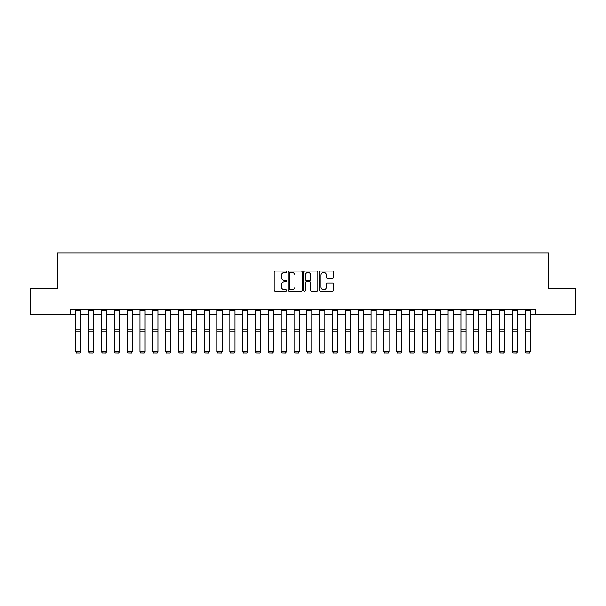 <?xml version="1.0" encoding="UTF-8"?>
<svg xmlns="http://www.w3.org/2000/svg" width="606" height="606" viewBox="0 0 606 606"><rect width="100%" height="100%" fill="white"/><g stroke="black" fill="none" stroke-linecap="round" stroke-linejoin="round"><path stroke-width="0.91" d="M286.57 271.776A0.704 0.704 0 0 0 285.858 271.071L275.147 271.071A1.007 1.007 0 0 0 274.139 272.079L274.139 290.221A1.007 1.007 0 0 0 275.147 291.228L285.858 291.228A0.704 0.704 0 0 0 286.57 290.524A0.704 0.704 0 0 0 285.858 289.82L284.472 289.82A3.227 3.227 0 0 1 281.252 286.593L281.252 285.085A3.227 3.227 0 0 1 284.472 281.858L285.858 281.858A0.704 0.704 0 0 0 286.57 281.154A0.704 0.704 0 0 0 285.858 280.442L284.472 280.442A3.227 3.227 0 0 1 281.252 277.215L281.252 275.707A3.227 3.227 0 0 1 284.472 272.48L285.858 272.48A0.704 0.704 0 0 0 286.57 271.776M332.467 278.177A1.007 1.007 0 0 0 333.474 277.169L333.474 272.079A1.007 1.007 0 0 0 332.467 271.071L320.566 271.071A1.007 1.007 0 0 0 319.559 272.079L319.559 290.221A1.007 1.007 0 0 0 320.566 291.228L332.467 291.228A1.007 1.007 0 0 0 333.474 290.221L333.474 284.078A1.007 1.007 0 0 0 332.467 283.063L327.376 283.063A1.007 1.007 0 0 0 326.361 284.078L326.361 287.123A2.697 2.697 0 0 1 323.665 289.82A2.697 2.697 0 0 1 320.968 287.123L320.968 275.177A2.697 2.697 0 0 1 323.665 272.48A2.697 2.697 0 0 1 326.361 275.177L326.361 277.169A1.007 1.007 0 0 0 327.376 278.177L332.467 278.177M70.099 314.529L30.3 314.529L30.3 288.85L57.259 288.85L57.259 252.907L548.741 252.907L548.741 288.85L575.7 288.85L575.7 314.529L535.901 314.529L535.901 309.393L70.099 309.393L70.099 314.529L75.75 314.529M302.121 272.079A1.007 1.007 0 0 0 301.106 271.071L289.214 271.071A1.007 1.007 0 0 0 288.206 272.079L288.206 290.221A1.007 1.007 0 0 0 289.214 291.228L301.106 291.228A1.007 1.007 0 0 0 302.121 290.221L302.121 272.079M304.894 271.071L316.786 271.071A1.007 1.007 0 0 1 317.794 272.079L317.794 290.221A1.007 1.007 0 0 1 316.786 291.228L311.696 291.228A1.007 1.007 0 0 1 310.689 290.221L310.689 282.866A1.007 1.007 0 0 0 309.681 281.858L306.303 281.858A1.007 1.007 0 0 0 305.295 282.866L305.295 290.524A0.704 0.704 0 0 1 304.591 291.228A0.704 0.704 0 0 1 303.879 290.524L303.879 272.079A1.007 1.007 0 0 1 304.894 271.071M80.886 314.529L88.59 314.529M93.725 314.529L101.429 314.529M106.565 314.529L114.269 314.529M119.405 314.529L127.109 314.529M132.244 314.529L139.948 314.529M145.084 314.529L152.78 314.529M157.916 314.529L165.62 314.529M170.756 314.529L178.459 314.529M183.595 314.529L191.299 314.529M196.435 314.529L204.139 314.529M209.275 314.529L216.978 314.529M222.114 314.529L229.818 314.529M234.954 314.529L242.658 314.529M247.793 314.529L255.497 314.529M260.633 314.529L268.337 314.529M273.473 314.529L281.176 314.529M286.312 314.529L294.016 314.529M299.152 314.529L306.848 314.529M311.984 314.529L319.688 314.529M324.824 314.529L332.527 314.529M337.663 314.529L345.367 314.529M350.503 314.529L358.207 314.529M363.342 314.529L371.046 314.529M376.182 314.529L383.886 314.529M389.022 314.529L396.725 314.529M401.861 314.529L409.565 314.529M414.701 314.529L422.405 314.529M427.541 314.529L435.244 314.529M440.38 314.529L448.084 314.529M453.22 314.529L460.916 314.529M466.052 314.529L473.756 314.529M478.892 314.529L486.595 314.529M491.731 314.529L499.435 314.529M504.571 314.529L512.275 314.529M517.41 314.529L525.114 314.529M530.25 314.529L535.901 314.529M290.319 272.48A0.704 0.704 0 0 0 289.615 273.185L289.615 289.115A0.704 0.704 0 0 0 290.319 289.82L291.781 289.82A3.227 3.227 0 0 0 295.008 286.593L295.008 275.707A3.227 3.227 0 0 0 291.781 272.48L290.319 272.48M310.689 275.23A2.697 2.697 0 0 0 307.992 272.533A2.697 2.697 0 0 0 305.295 275.23L305.295 279.434A1.007 1.007 0 0 0 306.303 280.442L309.681 280.442A1.007 1.007 0 0 0 310.689 279.434L310.689 275.23M80.886 309.393L80.886 351.821L80.113 353.093L76.523 353.018L80.113 353.093M76.523 353.093L75.75 351.631L80.886 351.631L80.113 353.018M75.75 309.393L75.75 351.631L76.523 353.018M93.725 309.393L93.725 351.821L92.953 353.093L89.362 353.018L92.953 353.093M89.362 353.093L88.59 351.631L93.725 351.631L92.953 353.018M88.59 309.393L88.59 351.631L89.362 353.018M106.565 309.393L106.565 351.821L105.792 353.093L102.202 353.018L105.792 353.093M102.202 353.093L101.429 351.631L106.565 351.631L105.792 353.018M101.429 309.393L101.429 351.631L102.202 353.018M119.405 309.393L119.405 351.821L118.632 353.093L115.034 353.018L118.632 353.093M115.034 353.093L114.269 351.631L119.405 351.631L118.632 353.018M114.269 309.393L114.269 351.631L115.034 353.018M132.244 309.393L132.244 351.821L131.472 353.093L127.874 353.018L131.472 353.093M127.874 353.093L127.109 351.631L132.244 351.631L131.472 353.018M127.109 309.393L127.109 351.631L127.874 353.018M145.084 309.393L145.084 351.821L144.311 353.093L140.713 353.018L144.311 353.093M140.713 353.093L139.948 351.631L145.084 351.631L144.311 353.018M139.948 309.393L139.948 351.631L140.713 353.018M157.916 309.393L157.916 351.821L157.151 353.093L153.553 353.018L157.151 353.093M153.553 353.093L152.78 351.631L157.916 351.631L157.151 353.018M152.78 309.393L152.78 351.631L153.553 353.018M170.756 309.393L170.756 351.821L169.991 353.093L166.392 353.018L169.991 353.093M166.392 353.093L165.62 351.631L170.756 351.631L169.991 353.018M165.62 309.393L165.62 351.631L166.392 353.018M183.595 309.393L183.595 351.821L182.83 353.093L179.232 353.018L182.83 353.093M179.232 353.093L178.459 351.631L183.595 351.631L182.83 353.018M178.459 309.393L178.459 351.631L179.232 353.018M196.435 309.393L196.435 351.821L195.67 353.093L192.072 353.018L195.67 353.093M192.072 353.093L191.299 351.631L196.435 351.631L195.67 353.018M191.299 309.393L191.299 351.631L192.072 353.018M209.275 309.393L209.275 351.821L208.502 353.093L204.911 353.018L208.502 353.093M204.911 353.093L204.139 351.631L209.275 351.631L208.502 353.018M204.139 309.393L204.139 351.631L204.911 353.018M222.114 309.393L222.114 351.821L221.341 353.093L217.751 353.018L221.341 353.093M217.751 353.093L216.978 351.631L222.114 351.631L221.341 353.018M216.978 309.393L216.978 351.631L217.751 353.018M234.954 309.393L234.954 351.821L234.181 353.093L230.591 353.018L234.181 353.093M230.591 353.093L229.818 351.631L234.954 351.631L234.181 353.018M229.818 309.393L229.818 351.631L230.591 353.018M247.793 309.393L247.793 351.821L247.021 353.093L243.43 353.018L247.021 353.093M243.43 353.093L242.658 351.631L247.793 351.631L247.021 353.018M242.658 309.393L242.658 351.631L243.43 353.018M260.633 309.393L260.633 351.821L259.86 353.093L256.27 353.018L259.86 353.093M256.27 353.093L255.497 351.631L260.633 351.631L259.86 353.018M255.497 309.393L255.497 351.631L256.27 353.018M273.473 309.393L273.473 351.821L272.7 353.093L269.102 353.018L272.7 353.093M269.102 353.093L268.337 351.631L273.473 351.631L272.7 353.018M268.337 309.393L268.337 351.631L269.102 353.018M286.312 309.393L286.312 351.821L285.54 353.093L281.941 353.018L285.54 353.093M281.941 353.093L281.176 351.631L286.312 351.631L285.54 353.018M281.176 309.393L281.176 351.631L281.941 353.018M299.152 309.393L299.152 351.821L298.379 353.093L294.781 353.018L298.379 353.093M294.781 353.093L294.016 351.631L299.152 351.631L298.379 353.018M294.016 309.393L294.016 351.631L294.781 353.018M311.984 309.393L311.984 351.821L311.219 353.093L307.621 353.018L311.219 353.093M307.621 353.093L306.848 351.631L311.984 351.631L311.219 353.018M306.848 309.393L306.848 351.631L307.621 353.018M324.824 309.393L324.824 351.821L324.058 353.093L320.46 353.018L324.058 353.093M320.46 353.093L319.688 351.631L324.824 351.631L324.058 353.018M319.688 309.393L319.688 351.631L320.46 353.018M337.663 309.393L337.663 351.821L336.898 353.093L333.3 353.018L336.898 353.093M333.3 353.093L332.527 351.631L337.663 351.631L336.898 353.018M332.527 309.393L332.527 351.631L333.3 353.018M350.503 309.393L350.503 351.821L349.73 353.093L346.14 353.018L349.73 353.093M346.14 353.093L345.367 351.631L350.503 351.631L349.73 353.018M345.367 309.393L345.367 351.631L346.14 353.018M363.342 309.393L363.342 351.821L362.57 353.093L358.979 353.018L362.57 353.093M358.979 353.093L358.207 351.631L363.342 351.631L362.57 353.018M358.207 309.393L358.207 351.631L358.979 353.018M376.182 309.393L376.182 351.821L375.409 353.093L371.819 353.018L375.409 353.093M371.819 353.093L371.046 351.631L376.182 351.631L375.409 353.018M371.046 309.393L371.046 351.631L371.819 353.018M389.022 309.393L389.022 351.821L388.249 353.093L384.659 353.018L388.249 353.093M384.659 353.093L383.886 351.631L389.022 351.631L388.249 353.018M383.886 309.393L383.886 351.631L384.659 353.018M401.861 309.393L401.861 351.821L401.089 353.093L397.498 353.018L401.089 353.093M397.498 353.093L396.725 351.631L401.861 351.631L401.089 353.018M396.725 309.393L396.725 351.631L397.498 353.018M414.701 309.393L414.701 351.821L413.928 353.093L410.33 353.018L413.928 353.093M410.33 353.093L409.565 351.631L414.701 351.631L413.928 353.018M409.565 309.393L409.565 351.631L410.33 353.018M427.541 309.393L427.541 351.821L426.768 353.093L423.17 353.018L426.768 353.093M423.17 353.093L422.405 351.631L427.541 351.631L426.768 353.018M422.405 309.393L422.405 351.631L423.17 353.018M440.38 309.393L440.38 351.821L439.608 353.093L436.009 353.018L439.608 353.093M436.009 353.093L435.244 351.631L440.38 351.631L439.608 353.018M435.244 309.393L435.244 351.631L436.009 353.018M453.22 309.393L453.22 351.821L452.447 353.093L448.849 353.018L452.447 353.093M448.849 353.093L448.084 351.631L453.22 351.631L452.447 353.018M448.084 309.393L448.084 351.631L448.849 353.018M466.052 309.393L466.052 351.821L465.287 353.093L461.689 353.018L465.287 353.093M461.689 353.093L460.916 351.631L466.052 351.631L465.287 353.018M460.916 309.393L460.916 351.631L461.689 353.018M478.892 309.393L478.892 351.821L478.126 353.093L474.528 353.018L478.126 353.093M474.528 353.093L473.756 351.631L478.892 351.631L478.126 353.018M473.756 309.393L473.756 351.631L474.528 353.018M491.731 309.393L491.731 351.821L490.966 353.093L487.368 353.018L490.966 353.093M487.368 353.093L486.595 351.631L491.731 351.631L490.966 353.018M486.595 309.393L486.595 351.631L487.368 353.018M504.571 309.393L504.571 351.821L503.798 353.093L500.208 353.018L503.798 353.093M500.208 353.093L499.435 351.631L504.571 351.631L503.798 353.018M499.435 309.393L499.435 351.631L500.208 353.018M517.41 309.393L517.41 351.821L516.638 353.093L513.047 353.018L516.638 353.093M513.047 353.093L512.275 351.631L517.41 351.631L516.638 353.018M512.275 309.393L512.275 351.631L513.047 353.018M530.25 309.393L530.25 351.821L529.477 353.093L525.887 353.018L529.477 353.093M525.887 353.093L525.114 351.631L530.25 351.631L529.477 353.018M525.114 309.393L525.114 351.631L525.887 353.018M80.886 329.906L75.75 329.906M80.886 331.853L75.75 331.853M80.886 310.499L75.75 310.499M93.725 329.906L88.59 329.906M93.725 331.853L88.59 331.853M93.725 310.499L88.59 310.499M106.565 329.906L101.429 329.906M106.565 331.853L101.429 331.853M106.565 310.499L101.429 310.499M119.405 329.906L114.269 329.906M119.405 331.853L114.269 331.853M119.405 310.499L114.269 310.499M132.244 329.906L127.109 329.906M132.244 331.853L127.109 331.853M132.244 310.499L127.109 310.499M145.084 329.906L139.948 329.906M145.084 331.853L139.948 331.853M145.084 310.499L139.948 310.499M157.916 329.906L152.78 329.906M157.916 331.853L152.78 331.853M157.916 310.499L152.78 310.499M170.756 329.906L165.62 329.906M170.756 331.853L165.62 331.853M170.756 310.499L165.62 310.499M183.595 329.906L178.459 329.906M183.595 331.853L178.459 331.853M183.595 310.499L178.459 310.499M196.435 329.906L191.299 329.906M196.435 331.853L191.299 331.853M196.435 310.499L191.299 310.499M209.275 329.906L204.139 329.906M209.275 331.853L204.139 331.853M209.275 310.499L204.139 310.499M222.114 329.906L216.978 329.906M222.114 331.853L216.978 331.853M222.114 310.499L216.978 310.499M234.954 329.906L229.818 329.906M234.954 331.853L229.818 331.853M234.954 310.499L229.818 310.499M247.793 329.906L242.658 329.906M247.793 331.853L242.658 331.853M247.793 310.499L242.658 310.499M260.633 329.906L255.497 329.906M260.633 331.853L255.497 331.853M260.633 310.499L255.497 310.499M273.473 329.906L268.337 329.906M273.473 331.853L268.337 331.853M273.473 310.499L268.337 310.499M286.312 329.906L281.176 329.906M286.312 331.853L281.176 331.853M286.312 310.499L281.176 310.499M299.152 329.906L294.016 329.906M299.152 331.853L294.016 331.853M299.152 310.499L294.016 310.499M311.984 329.906L306.848 329.906M311.984 331.853L306.848 331.853M311.984 310.499L306.848 310.499M324.824 329.906L319.688 329.906M324.824 331.853L319.688 331.853M324.824 310.499L319.688 310.499M337.663 329.906L332.527 329.906M337.663 331.853L332.527 331.853M337.663 310.499L332.527 310.499M350.503 329.906L345.367 329.906M350.503 331.853L345.367 331.853M350.503 310.499L345.367 310.499M363.342 329.906L358.207 329.906M363.342 331.853L358.207 331.853M363.342 310.499L358.207 310.499M376.182 329.906L371.046 329.906M376.182 331.853L371.046 331.853M376.182 310.499L371.046 310.499M389.022 329.906L383.886 329.906M389.022 331.853L383.886 331.853M389.022 310.499L383.886 310.499M401.861 329.906L396.725 329.906M401.861 331.853L396.725 331.853M401.861 310.499L396.725 310.499M414.701 329.906L409.565 329.906M414.701 331.853L409.565 331.853M414.701 310.499L409.565 310.499M427.541 329.906L422.405 329.906M427.541 331.853L422.405 331.853M427.541 310.499L422.405 310.499M440.38 329.906L435.244 329.906M440.38 331.853L435.244 331.853M440.38 310.499L435.244 310.499M453.22 329.906L448.084 329.906M453.22 331.853L448.084 331.853M453.22 310.499L448.084 310.499M466.052 329.906L460.916 329.906M466.052 331.853L460.916 331.853M466.052 310.499L460.916 310.499M478.892 329.906L473.756 329.906M478.892 331.853L473.756 331.853M478.892 310.499L473.756 310.499M491.731 329.906L486.595 329.906M491.731 331.853L486.595 331.853M491.731 310.499L486.595 310.499M504.571 329.906L499.435 329.906M504.571 331.853L499.435 331.853M504.571 310.499L499.435 310.499M517.41 329.906L512.275 329.906M517.41 331.853L512.275 331.853M517.41 310.499L512.275 310.499M530.25 329.906L525.114 329.906M530.25 331.853L525.114 331.853M530.25 310.499L525.114 310.499"/></g></svg>
